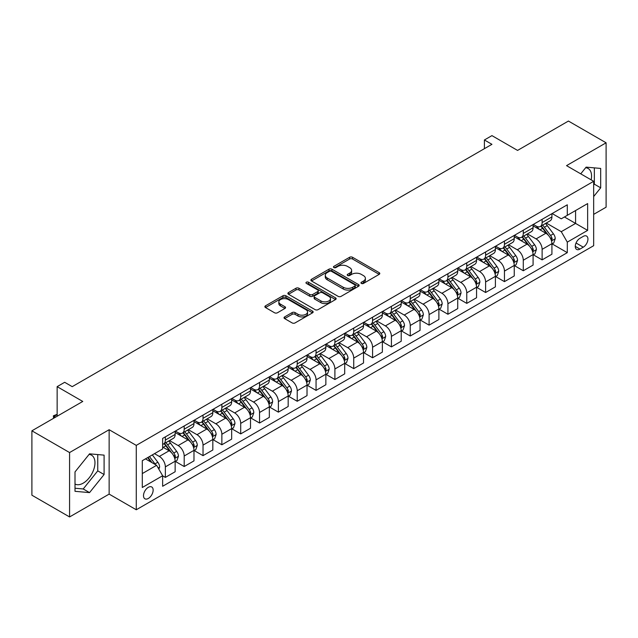 <?xml version="1.0" encoding="UTF-8"?>
<svg xmlns="http://www.w3.org/2000/svg" width="638" height="638" viewBox="0 0 638 638"><rect width="100%" height="100%" fill="white"/><g stroke="black" fill="none" stroke-linecap="round" stroke-linejoin="round"><path stroke-width="0.96" d="M361.395 283.439A1.467 0.845 0 0 0 363.461 283.439L379.179 274.364A2.089 1.204 0 0 0 379.793 273.511A2.089 1.204 0 0 0 379.179 272.657L352.551 257.281A2.089 1.204 0 0 0 349.592 257.281L333.873 266.357A1.467 0.845 0 0 0 333.451 266.955A1.467 0.845 0 0 0 333.873 267.553A1.467 0.845 0 0 0 335.947 267.553L337.981 266.381A6.691 3.868 0 0 1 347.447 266.381L349.672 267.657A6.691 3.868 0 0 1 351.626 270.392A6.691 3.868 0 0 1 349.672 273.128L347.63 274.3A1.467 0.845 0 0 0 347.208 274.898A1.467 0.845 0 0 0 347.63 275.496A1.467 0.845 0 0 0 349.704 275.496L351.737 274.324A6.691 3.868 0 0 1 361.204 274.324L363.429 275.6A6.691 3.868 0 0 1 365.383 278.335A6.691 3.868 0 0 1 363.429 281.071L361.395 282.243A1.467 0.845 0 0 0 360.964 282.841A1.467 0.845 0 0 0 361.395 283.439L361.395 282.243M75.005 484.027A16.628 9.602 120 0 0 83.219 483.149A16.628 9.602 120 0 0 94.073 468.499A16.628 9.602 120 0 0 91.529 455.173A16.628 9.602 120 0 0 89.073 454.423M148.319 498.461A6.819 3.94 120 0 0 152.777 492.448A6.819 3.94 120 0 0 151.732 486.985A6.819 3.94 120 0 0 148.319 487.32A6.819 3.94 120 0 0 143.869 493.334A6.819 3.94 120 0 0 144.914 498.796A6.819 3.94 120 0 0 148.319 498.461M585.66 167.722A16.628 9.602 -60 0 1 588.116 168.472A16.628 9.602 -60 0 1 591.155 179.852M284.652 316.895A2.089 1.204 0 0 0 284.038 317.748A2.089 1.204 0 0 0 284.652 318.601L292.124 322.916A2.089 1.204 0 0 0 295.083 322.916L312.54 312.835A2.089 1.204 0 0 0 313.146 311.982A2.089 1.204 0 0 0 312.54 311.129L285.912 295.761A2.089 1.204 0 0 0 282.953 295.761L265.496 305.833A2.089 1.204 0 0 0 264.882 306.687A2.089 1.204 0 0 0 265.496 307.54L274.515 312.756A2.089 1.204 0 0 0 277.474 312.756L284.947 308.441A2.089 1.204 0 0 0 285.561 307.588A2.089 1.204 0 0 0 284.947 306.734L280.473 304.151A5.598 3.23 0 0 1 278.838 301.862A5.598 3.23 0 0 1 282.291 298.879A5.598 3.23 0 0 1 288.384 299.581L305.921 309.701A5.598 3.23 0 0 1 307.556 311.982A5.598 3.23 0 0 1 304.103 314.973A5.598 3.23 0 0 1 298.002 314.271L295.083 312.58A2.089 1.204 0 0 0 292.124 312.58L284.652 316.895L284.652 318.601L292.124 314.327L292.124 312.58M593.667 214.368L606.1 207.191L606.1 142.8L568.426 121.053L517.562 150.416L491.938 135.623L484.401 139.977L491.938 144.324L72.214 386.652L64.677 382.298L57.141 386.652L57.141 416.231M69.574 452.557L69.574 516.947L109.138 494.107L109.138 429.717L69.574 452.557L31.9 430.81L82.765 401.446L57.141 386.652M109.138 429.717L136.269 445.38L593.667 181.304L593.667 245.694L136.269 509.77L136.269 445.38M606.1 142.8L566.536 165.641L593.667 181.304M338.132 296.359A2.089 1.204 0 0 0 341.091 296.359L358.54 286.279A2.089 1.204 0 0 0 359.154 285.425A2.089 1.204 0 0 0 358.54 284.572L331.919 269.196A2.089 1.204 0 0 0 328.961 269.196L311.504 279.277A2.089 1.204 0 0 0 310.889 280.13A2.089 1.204 0 0 0 311.504 280.983L338.132 296.359M306.982 283.75A1.467 0.845 0 0 1 308.473 283.958L308.473 282.219L335.54 297.85A2.089 1.204 0 0 1 336.154 298.704A2.089 1.204 0 0 1 335.54 299.557L318.083 309.637A2.089 1.204 0 0 1 315.124 309.637L288.496 294.262L288.496 292.555A2.089 1.204 0 0 0 287.89 293.408A2.089 1.204 0 0 0 288.496 294.262M288.496 292.555L295.968 288.24A2.089 1.204 0 0 1 298.927 288.24L309.725 294.477A2.089 1.204 0 0 0 312.684 294.477L317.644 291.614A2.089 1.204 0 0 0 318.25 290.761A2.089 1.204 0 0 0 317.644 289.907L306.399 283.416A1.467 0.845 0 0 1 305.969 282.817A1.467 0.845 0 0 1 306.87 282.036A1.467 0.845 0 0 1 308.473 282.219M69.574 516.947L31.9 495.2L31.9 430.81M583.268 236.387L579.95 238.301A6.603 3.812 120 0 0 575.635 244.123A6.603 3.812 120 0 0 576.648 249.418A6.603 3.812 120 0 0 579.95 249.091L583.268 247.169A6.603 3.812 120 0 0 587.582 241.347A6.603 3.812 120 0 0 586.569 236.06A6.603 3.812 120 0 0 583.268 236.387M552.149 213.547L561.265 218.81L567.294 215.325L567.294 204.798L162.642 438.426L162.642 448.953L142.298 460.7L142.298 487.496L162.642 475.749L162.642 486.276L567.294 252.656L567.294 242.129L561.265 231.682L546.28 223.037M567.294 215.325L587.638 203.578L587.638 230.382L567.294 242.129M109.138 494.107L136.269 509.77M484.401 139.977L484.401 148.678M564.431 216.976L575.58 223.42L575.58 210.54L587.638 203.578M561.265 231.682L575.58 223.42L587.638 230.382M142.298 473.571L156.613 465.309L145.456 458.874M162.642 475.836L165.354 477.407L165.354 466.872A8.525 4.921 -120 0 0 159.325 456.433L154.5 453.65M165.354 477.407L175.147 471.745L175.147 461.218A8.525 4.921 -120 0 0 169.118 450.779L162.642 447.039M175.378 461.434L184.191 466.53L184.191 456.003A8.525 4.921 -120 0 0 178.161 445.555L169.509 440.563M184.191 466.53L193.984 460.875L193.984 450.34A8.525 4.921 -120 0 0 187.963 439.901L175.147 432.508M194.215 450.564L203.028 455.652L203.028 445.125A8.525 4.921 -120 0 0 196.998 434.677L188.346 429.685M203.028 455.652L212.829 449.997L212.829 439.47A8.525 4.921 -120 0 0 206.8 429.023L193.984 421.63M213.052 439.686L221.864 444.774L221.864 434.247A8.525 4.921 -120 0 0 215.843 423.807L207.183 418.807M221.864 444.774L231.666 439.119L231.666 428.592A8.525 4.921 -120 0 0 225.637 418.145L212.829 410.752M231.889 428.808L240.709 433.896L240.709 423.369A8.525 4.921 -120 0 0 234.68 412.93L226.019 407.929M240.709 433.896L250.503 428.242L250.503 417.715A8.525 4.921 -120 0 0 244.474 407.275L231.666 399.874M250.726 417.93L259.546 423.018L259.546 412.491A8.525 4.921 -120 0 0 253.517 402.052L244.864 397.051M259.546 423.018L269.34 417.364L269.34 406.837A8.525 4.921 -120 0 0 263.311 396.397L250.503 388.997M269.571 407.052L278.383 412.148L278.383 401.613A8.525 4.921 -120 0 0 272.354 391.174L263.701 386.181M278.383 412.148L288.177 406.494L288.177 395.959A8.525 4.921 -120 0 0 282.156 385.519L269.34 378.127M288.408 396.182L297.22 401.27L297.22 390.743A8.525 4.921 -120 0 0 291.191 380.296L282.538 375.303M297.22 401.27L307.022 395.616L307.022 385.089A8.525 4.921 -120 0 0 300.992 374.642L288.177 367.249M307.245 385.304L316.057 390.392L316.057 379.865A8.525 4.921 -120 0 0 310.036 369.426L301.375 364.426M316.057 390.392L325.858 384.738L325.858 374.211A8.525 4.921 -120 0 0 319.829 363.764L307.022 356.371M326.082 374.426L334.902 379.514L334.902 368.987A8.525 4.921 -120 0 0 328.873 358.548L320.212 353.548M334.902 379.514L344.695 373.86L344.695 363.333A8.525 4.921 -120 0 0 338.666 352.894L325.858 345.493M344.919 363.548L353.739 368.636L353.739 358.109A8.525 4.921 -120 0 0 347.71 347.67L339.057 342.67M353.739 368.636L363.532 362.982L363.532 352.455A8.525 4.921 -120 0 0 357.503 342.016L344.695 334.615M363.764 352.67L372.576 357.766L372.576 347.231A8.525 4.921 -120 0 0 366.547 336.792L357.894 331.8M372.576 357.766L382.369 352.104L382.369 341.577A8.525 4.921 -120 0 0 376.348 331.138L363.532 323.745M382.601 341.801L391.413 346.889L391.413 336.362A8.525 4.921 -120 0 0 385.384 325.914L376.731 320.922M391.413 346.889L401.214 341.234L401.214 330.699A8.525 4.921 -120 0 0 395.185 320.26L382.369 312.867M401.438 330.923L410.258 336.011L410.258 325.484A8.525 4.921 -120 0 0 404.229 315.044L395.568 310.044M410.258 336.011L420.051 330.356L420.051 319.829A8.525 4.921 -120 0 0 414.022 309.382L401.214 301.989M420.275 320.045L429.095 325.133L429.095 314.606A8.525 4.921 -120 0 0 423.066 304.166L414.405 299.166M429.095 325.133L438.888 319.478L438.888 308.951A8.525 4.921 -120 0 0 432.859 298.512L420.051 291.111M439.111 309.167L447.932 314.255L447.932 303.728A8.525 4.921 -120 0 0 441.903 293.289L433.25 288.288M447.932 314.255L457.725 308.601L457.725 298.074A8.525 4.921 -120 0 0 451.696 287.634L438.888 280.234M457.956 298.289L466.769 303.385L466.769 292.85A8.525 4.921 -120 0 0 460.74 282.411L452.087 277.418M466.769 303.385L476.562 297.723L476.562 287.196A8.525 4.921 -120 0 0 470.541 276.756L457.725 269.364M476.793 287.419L485.606 292.507L485.606 281.98A8.525 4.921 -120 0 0 479.577 271.533L470.924 266.54M485.606 292.507L495.407 286.853L495.407 276.318A8.525 4.921 -120 0 0 489.378 265.879L476.562 258.486M495.63 276.541L504.451 281.629L504.451 271.102A8.525 4.921 -120 0 0 498.422 260.663L489.761 255.663M504.451 281.629L514.244 275.975L514.244 265.448A8.525 4.921 -120 0 0 508.215 255.001L495.407 247.608M514.467 265.663L523.288 270.751L523.288 260.224A8.525 4.921 -120 0 0 517.259 249.785L508.606 244.785M523.288 270.751L533.081 265.097L533.081 254.57A8.525 4.921 -120 0 0 527.052 244.131L514.244 236.73M533.304 254.785L542.125 259.873L542.125 249.346A8.525 4.921 -120 0 0 536.095 238.907L527.443 233.907M542.125 259.873L551.918 254.219L551.918 243.692A8.525 4.921 -120 0 0 545.889 233.253L533.081 225.852M533.304 224.416L536.095 226.027A8.525 4.921 -120 0 0 540.362 226.45A8.525 4.921 -120 0 0 542.125 222.55L542.125 219.328M514.467 235.294L517.259 236.905A8.525 4.921 -120 0 0 521.517 237.328A8.525 4.921 -120 0 0 523.288 233.428L523.288 230.206M495.63 246.172L498.422 247.783A8.525 4.921 -120 0 0 502.68 248.206A8.525 4.921 -120 0 0 504.451 244.298L504.451 241.084M476.793 257.05L479.577 258.661A8.525 4.921 -120 0 0 483.843 259.084A8.525 4.921 -120 0 0 485.606 255.176L485.606 251.954M457.956 267.928L460.74 269.531A8.525 4.921 -120 0 0 465.006 269.954A8.525 4.921 -120 0 0 466.769 266.054L466.769 262.832M439.111 278.798L441.903 280.409A8.525 4.921 -120 0 0 446.169 280.832A8.525 4.921 -120 0 0 447.932 276.932L447.932 273.71M420.275 289.676L423.066 291.287A8.525 4.921 -120 0 0 427.324 291.71A8.525 4.921 -120 0 0 429.095 287.81L429.095 284.588M401.438 300.554L404.229 302.165A8.525 4.921 -120 0 0 408.487 302.587A8.525 4.921 -120 0 0 410.258 298.68L410.258 295.466M382.601 311.432L385.384 313.043A8.525 4.921 -120 0 0 389.651 313.465A8.525 4.921 -120 0 0 391.413 309.558L391.413 306.336M363.764 322.31L366.547 323.913A8.525 4.921 -120 0 0 370.814 324.335A8.525 4.921 -120 0 0 372.576 320.435L372.576 317.214M344.919 333.18L347.71 334.791A8.525 4.921 -120 0 0 351.977 335.213A8.525 4.921 -120 0 0 353.739 331.313L353.739 328.091M326.082 344.057L328.873 345.668A8.525 4.921 -120 0 0 333.132 346.091A8.525 4.921 -120 0 0 334.902 342.191L334.902 338.969M307.245 354.935L310.036 356.546A8.525 4.921 -120 0 0 314.295 356.969A8.525 4.921 -120 0 0 316.057 353.061L316.057 349.847M288.408 365.813L291.191 367.424A8.525 4.921 -120 0 0 295.458 367.847A8.525 4.921 -120 0 0 297.22 363.939L297.22 360.725M269.571 376.691L272.354 378.294A8.525 4.921 -120 0 0 276.621 378.717A8.525 4.921 -120 0 0 278.383 374.817L278.383 371.595M250.726 387.561L253.517 389.172A8.525 4.921 -120 0 0 257.776 389.595A8.525 4.921 -120 0 0 259.546 385.695L259.546 382.473M231.889 398.439L234.68 400.05A8.525 4.921 -120 0 0 238.939 400.473A8.525 4.921 -120 0 0 240.709 396.573L240.709 393.351M213.052 409.317L215.843 410.928A8.525 4.921 -120 0 0 220.102 411.35A8.525 4.921 -120 0 0 221.864 407.443L221.864 404.229M194.215 420.195L196.998 421.806A8.525 4.921 -120 0 0 201.265 422.228A8.525 4.921 -120 0 0 203.028 418.321L203.028 415.107M175.378 431.073L178.161 432.676A8.525 4.921 -120 0 0 182.428 433.098A8.525 4.921 -120 0 0 184.191 429.199L184.191 425.977M552.149 243.907L567.294 252.656M540.362 226.45L550.155 220.796A8.525 4.921 -120 0 0 551.918 216.896L551.918 213.674M521.517 237.328L531.318 231.674A8.525 4.921 -120 0 0 533.081 227.766L533.081 224.552M502.68 248.206L512.474 242.552A8.525 4.921 -120 0 0 514.244 238.644L514.244 235.422M483.843 259.084L493.637 253.422A8.525 4.921 -120 0 0 495.407 249.522L495.407 246.3M465.006 269.954L474.8 264.299A8.525 4.921 -120 0 0 476.562 260.4L476.562 257.178M446.169 280.832L455.963 275.177A8.525 4.921 -120 0 0 457.725 271.278L457.725 268.056M427.324 291.71L437.126 286.055A8.525 4.921 -120 0 0 438.888 282.148L438.888 278.934M408.487 302.587L418.281 296.933A8.525 4.921 -120 0 0 420.051 293.025L420.051 289.811M389.651 313.465L399.444 307.803A8.525 4.921 -120 0 0 401.214 303.903L401.214 300.681M370.814 324.335L380.607 318.681A8.525 4.921 -120 0 0 382.369 314.781L382.369 311.559M351.977 335.213L361.77 329.559A8.525 4.921 -120 0 0 363.532 325.659L363.532 322.437M333.132 346.091L342.933 340.437A8.525 4.921 -120 0 0 344.695 336.529L344.695 333.315M314.295 356.969L324.088 351.315A8.525 4.921 -120 0 0 325.858 347.407L325.858 344.193M295.458 367.847L305.251 362.185A8.525 4.921 -120 0 0 307.022 358.285L307.022 355.063M276.621 378.717L286.414 373.063A8.525 4.921 -120 0 0 288.177 369.163L288.177 365.941M257.776 389.595L267.577 383.94A8.525 4.921 -120 0 0 269.34 380.041L269.34 376.819M238.939 400.473L248.74 394.818A8.525 4.921 -120 0 0 250.503 390.911L250.503 387.697M220.102 411.35L229.895 405.696A8.525 4.921 -120 0 0 231.666 401.788L231.666 398.575M201.265 422.228L211.058 416.566A8.525 4.921 -120 0 0 212.829 412.666L212.829 409.444M182.428 433.098L192.221 427.444A8.525 4.921 -120 0 0 193.984 423.544L193.984 420.322M162.642 444.319A8.525 4.921 -120 0 0 163.583 443.976L173.384 438.322A8.525 4.921 -120 0 0 175.147 434.422L175.147 431.2M163.583 443.976A8.525 4.921 -120 0 0 165.354 440.076L165.354 436.855M156.613 465.309L162.642 475.749M593.667 196.544L600.677 187.827L600.677 168.432L586.131 167.132L580.74 173.839M75.005 491.316L89.543 492.616L104.09 474.528L104.09 455.133L89.543 453.833L75.005 471.929L75.005 491.316M593.667 185.012L594.345 184.167L594.345 167.866M594.345 184.167L600.677 187.827M75.005 488.23L83.219 488.963L97.758 470.868L97.758 454.567M97.758 470.868L104.09 474.528M83.219 488.963L89.543 492.616M361.977 283.647L363.429 282.809A6.691 3.868 0 0 0 365.383 280.074L365.383 278.335M351.626 270.392L351.626 272.131A6.691 3.868 0 0 1 349.672 274.866L348.22 275.704M379.179 272.657L379.179 274.364L352.551 259.02A2.089 1.204 0 0 0 349.592 259.02L334.464 267.761M358.516 286.295L331.919 270.935A2.089 1.204 0 0 0 328.961 270.935L311.527 280.999M354.848 286.023A1.467 0.845 0 0 0 355.278 285.425A1.467 0.845 0 0 0 354.848 284.827L331.473 271.333A1.467 0.845 0 0 0 329.399 271.333L327.254 272.57A6.691 3.868 0 0 0 325.292 275.305A6.691 3.868 0 0 0 327.254 278.032L343.236 287.26A6.691 3.868 0 0 0 352.702 287.26L354.848 286.023L354.848 287.762A1.467 0.845 0 0 0 355.278 287.164L355.278 285.425M325.292 275.305L325.292 277.044A6.691 3.868 0 0 0 327.254 279.779L327.254 278.032M354.848 287.762L352.702 288.998A6.691 3.868 0 0 1 343.236 288.998L327.254 279.779M288.528 294.277L295.968 289.979L295.968 288.24M318.25 290.761L318.25 292.499A2.089 1.204 0 0 1 317.644 293.352L312.684 296.215A2.089 1.204 0 0 1 309.725 296.215L298.927 289.979A2.089 1.204 0 0 0 295.968 289.979M308.473 283.958L335.516 299.573M320.93 300.945A5.598 3.23 0 0 0 327.031 301.646A5.598 3.23 0 0 0 330.484 298.664A5.598 3.23 0 0 0 328.849 296.375L322.668 292.81A2.089 1.204 0 0 0 319.71 292.81L314.757 295.673A2.089 1.204 0 0 0 314.143 296.526A2.089 1.204 0 0 0 314.757 297.38L320.93 300.945L320.93 302.683A5.598 3.23 0 0 0 327.031 303.385A5.598 3.23 0 0 0 330.484 300.402L330.484 298.664M314.143 296.526L314.143 298.265A2.089 1.204 0 0 0 314.757 299.118L314.757 297.38M320.93 302.683L314.757 299.118M307.556 311.982L307.556 313.729A5.598 3.23 0 0 1 304.103 316.711A5.598 3.23 0 0 1 298.002 316.009L295.083 314.327A2.089 1.204 0 0 0 292.124 314.327M278.838 301.862L278.838 303.6A5.598 3.23 0 0 0 280.473 305.889L280.473 304.151M284.923 308.457L280.473 305.889M312.508 312.851L285.912 297.499A2.089 1.204 0 0 0 282.953 297.499L265.52 307.556M551.918 244.043L553.728 242.998L555.235 238.644A5.646 3.262 -120 0 0 553.433 233.835L547.276 225.613A16.301 9.411 -120 0 0 545.498 223.483M539.373 229.489A16.301 9.411 -120 0 0 536.032 225.996M551.407 240.582L552.189 238.883A5.646 3.262 -120 0 0 550.57 235.486L544.413 227.272A16.301 9.411 -120 0 0 542.635 225.142M541.112 226.011A13.534 7.816 60 0 1 543.337 228.54L548.544 235.494M540.825 226.179A16.301 9.411 60 0 1 542.603 228.316L546.694 233.779M533.081 254.913L534.891 253.876L536.399 249.522A5.646 3.262 -120 0 0 534.596 244.713L528.439 236.491A16.301 9.411 -120 0 0 526.661 234.361M520.536 240.366A16.301 9.411 -120 0 0 517.195 236.865M532.57 251.46L533.344 249.761A5.646 3.262 -120 0 0 531.733 246.364L525.576 238.141A16.301 9.411 -120 0 0 523.79 236.012M522.275 236.889A13.534 7.816 60 0 1 524.5 239.417L529.707 246.372M521.988 237.057A16.301 9.411 60 0 1 523.766 239.186L527.857 244.657M514.244 265.791L516.054 264.746L517.562 260.4A5.646 3.262 -120 0 0 515.759 255.591L509.595 247.369A16.301 9.411 -120 0 0 507.816 245.239M501.691 251.236A16.301 9.411 -120 0 0 498.358 247.743M513.726 262.338L514.507 260.639A5.646 3.262 -120 0 0 512.888 257.242L506.731 249.019A16.301 9.411 -120 0 0 504.953 246.89M503.438 247.767A13.534 7.816 60 0 1 505.663 250.295L510.871 257.25M503.143 247.935A16.301 9.411 60 0 1 504.929 250.064L509.02 255.527M495.407 276.669L497.209 275.624L498.717 271.278A5.646 3.262 -120 0 0 496.914 266.469L490.758 258.246A16.301 9.411 -120 0 0 488.979 256.117M482.854 262.114A16.301 9.411 -120 0 0 479.521 258.621M494.889 273.208L495.67 271.517A5.646 3.262 -120 0 0 494.051 268.119L487.895 259.897A16.301 9.411 -120 0 0 486.116 257.768M484.601 258.645A13.534 7.816 60 0 1 486.818 261.165L492.034 268.127M484.306 258.813A16.301 9.411 60 0 1 486.084 260.942L490.183 266.405M476.562 287.547L478.372 286.502L479.88 282.148A5.646 3.262 -120 0 0 478.077 277.339L471.921 269.124A16.301 9.411 -120 0 0 470.142 266.987M464.017 272.992A16.301 9.411 -120 0 0 460.676 269.499M476.052 284.085L476.833 282.395A5.646 3.262 -120 0 0 475.214 278.997L469.058 270.775A16.301 9.411 -120 0 0 467.279 268.646M465.764 269.523A13.534 7.816 60 0 1 467.981 272.043L473.197 279.005M465.469 269.691A16.301 9.411 60 0 1 467.247 271.82L471.346 277.283M457.725 298.424L459.535 297.38L461.043 293.025A5.646 3.262 -120 0 0 459.24 288.216L453.084 279.994A16.301 9.411 -120 0 0 451.305 277.865M445.18 283.87A16.301 9.411 -120 0 0 441.839 280.377M457.215 294.963L457.996 293.265A5.646 3.262 -120 0 0 456.377 289.867L450.221 281.653A16.301 9.411 -120 0 0 448.442 279.524M446.919 280.393A13.534 7.816 60 0 1 449.144 282.921L454.352 289.875M446.632 280.56A16.301 9.411 60 0 1 448.41 282.698L452.501 288.161M438.888 309.302L440.699 308.258L442.206 303.903A5.646 3.262 -120 0 0 440.403 299.094L434.247 290.872A16.301 9.411 -120 0 0 432.46 288.743M426.344 294.748A16.301 9.411 -120 0 0 423.002 291.255M438.378 305.841L439.151 304.143A5.646 3.262 -120 0 0 437.54 300.745L431.384 292.531A16.301 9.411 -120 0 0 429.597 290.394M428.082 291.271A13.534 7.816 60 0 1 430.307 293.799L435.515 300.753M427.795 291.438A16.301 9.411 60 0 1 429.573 293.568L433.665 299.039M420.051 320.172L421.862 319.128L423.369 314.781A5.646 3.262 -120 0 0 421.566 309.972L415.402 301.75A16.301 9.411 -120 0 0 413.623 299.621M407.499 305.618A16.301 9.411 -120 0 0 404.165 302.125M419.533 316.719L420.314 315.02A5.646 3.262 -120 0 0 418.695 311.623L412.539 303.401A16.301 9.411 -120 0 0 410.76 301.272M409.245 302.149A13.534 7.816 60 0 1 411.47 304.677L416.678 311.631M408.95 302.316A16.301 9.411 60 0 1 410.736 304.446L414.828 309.909M401.214 331.05L403.017 330.005L404.524 325.659A5.646 3.262 -120 0 0 402.722 320.85L396.565 312.628A16.301 9.411 -120 0 0 394.786 310.499M388.662 316.496A16.301 9.411 -120 0 0 385.328 313.003M400.696 327.589L401.477 325.898A5.646 3.262 -120 0 0 399.859 322.501L393.702 314.279A16.301 9.411 -120 0 0 391.923 312.149M390.408 313.027A13.534 7.816 60 0 1 392.625 315.555L397.841 322.509M390.113 313.194A16.301 9.411 60 0 1 391.891 315.324L395.991 320.786M382.369 341.928L384.18 340.883L385.687 336.529A5.646 3.262 -120 0 0 383.885 331.72L377.728 323.506A16.301 9.411 -120 0 0 375.949 321.369M369.825 327.374A16.301 9.411 -120 0 0 366.483 323.881M381.859 338.467L382.64 336.776A5.646 3.262 -120 0 0 381.022 333.379L374.865 325.157A16.301 9.411 -120 0 0 373.086 323.027M371.571 323.905A13.534 7.816 60 0 1 373.788 326.425L379.004 333.387M371.276 324.072A16.301 9.411 60 0 1 373.055 326.201L377.146 331.664M363.532 352.806L365.343 351.761L366.85 347.407A5.646 3.262 -120 0 0 365.048 342.598L358.891 334.376A16.301 9.411 -120 0 0 357.113 332.246M350.988 338.252A16.301 9.411 -120 0 0 347.646 334.759M363.022 349.345L363.804 347.646A5.646 3.262 -120 0 0 362.185 344.249L356.028 336.035A16.301 9.411 -120 0 0 354.25 333.905M352.726 334.775A13.534 7.816 60 0 1 354.951 337.303L360.159 344.257M352.439 334.942A16.301 9.411 60 0 1 354.218 337.079L358.309 342.542M344.695 363.684L346.506 362.639L348.013 358.285A5.646 3.262 -120 0 0 346.211 353.476L340.054 345.254A16.301 9.411 -120 0 0 338.268 343.124M332.151 349.13A16.301 9.411 -120 0 0 328.809 345.636M344.185 360.223L344.959 358.524A5.646 3.262 -120 0 0 343.348 355.127L337.191 346.912A16.301 9.411 -120 0 0 335.405 344.775M333.889 345.652A13.534 7.816 60 0 1 336.114 348.181L341.322 355.135M333.602 345.82A16.301 9.411 60 0 1 335.381 347.949L339.472 353.42M325.858 374.554L327.669 373.509L329.176 369.163A5.646 3.262 -120 0 0 327.374 364.354L321.209 356.132A16.301 9.411 -120 0 0 319.431 354.002M313.306 359.999A16.301 9.411 -120 0 0 309.972 356.506M325.34 371.101L326.122 369.402A5.646 3.262 -120 0 0 324.503 366.005L318.346 357.782A16.301 9.411 -120 0 0 316.568 355.653M315.052 356.53A13.534 7.816 60 0 1 317.277 359.058L322.485 366.013M314.757 356.698A16.301 9.411 60 0 1 316.544 358.827L320.635 364.298M307.022 385.432L308.824 384.387L310.331 380.041A5.646 3.262 -120 0 0 308.529 375.232L302.372 367.01A16.301 9.411 -120 0 0 300.594 364.88M294.469 370.877A16.301 9.411 -120 0 0 291.135 367.384M306.503 381.971L307.285 380.28A5.646 3.262 -120 0 0 305.666 376.883L299.509 368.66A16.301 9.411 -120 0 0 297.731 366.531M296.215 367.408A13.534 7.816 60 0 1 298.432 369.936L303.648 376.891M295.92 367.576A16.301 9.411 60 0 1 297.699 369.705L301.798 375.168M288.177 396.31L289.987 395.265L291.494 390.911A5.646 3.262 -120 0 0 289.692 386.102L283.535 377.887A16.301 9.411 -120 0 0 281.757 375.75M275.632 381.755A16.301 9.411 -120 0 0 272.29 378.262M287.666 392.849L288.448 391.158A5.646 3.262 -120 0 0 286.829 387.76L280.672 379.538A16.301 9.411 -120 0 0 278.894 377.409M277.378 378.286A13.534 7.816 60 0 1 279.596 380.806L284.811 387.768M277.083 378.454A16.301 9.411 60 0 1 278.862 380.583L282.953 386.046M269.34 407.188L271.15 406.143L272.657 401.788A5.646 3.262 -120 0 0 270.855 396.98L264.698 388.757A16.301 9.411 -120 0 0 262.92 386.628M256.795 392.633A16.301 9.411 -120 0 0 253.453 389.14M268.829 403.726L269.611 402.028A5.646 3.262 -120 0 0 267.992 398.638L261.835 390.416A16.301 9.411 -120 0 0 260.057 388.287M258.534 389.156A13.534 7.816 60 0 1 260.759 391.684L265.966 398.638M258.246 389.332A16.301 9.411 60 0 1 260.025 391.461L264.116 396.924M250.503 418.065L252.313 417.021L253.82 412.666A5.646 3.262 -120 0 0 252.018 407.857L245.861 399.635A16.301 9.411 -120 0 0 244.075 397.506M237.958 403.511A16.301 9.411 -120 0 0 234.617 400.018M249.984 414.604L250.766 412.906A5.646 3.262 -120 0 0 249.155 409.508L242.99 401.294A16.301 9.411 -120 0 0 241.212 399.157M239.697 400.034A13.534 7.816 60 0 1 241.922 402.562L247.129 409.516M239.409 400.201A16.301 9.411 60 0 1 241.188 402.331L245.279 407.802M231.666 428.935L233.476 427.891L234.975 423.544A5.646 3.262 -120 0 0 233.173 418.735L227.016 410.513A16.301 9.411 -120 0 0 225.238 408.384M219.113 414.381A16.301 9.411 -120 0 0 215.78 410.888M231.147 425.482L231.929 423.784A5.646 3.262 -120 0 0 230.31 420.386L224.153 412.164A16.301 9.411 -120 0 0 222.375 410.035M220.86 410.912A13.534 7.816 60 0 1 223.085 413.44L228.292 420.394M220.565 411.079A16.301 9.411 60 0 1 222.351 413.209L226.442 418.68M212.829 439.813L214.631 438.769L216.138 434.422A5.646 3.262 -120 0 0 214.336 429.613L208.179 421.391A16.301 9.411 -120 0 0 206.401 419.262M200.276 425.259A16.301 9.411 -120 0 0 196.943 421.766M212.31 436.352L213.092 434.661A5.646 3.262 -120 0 0 211.473 431.264L205.316 423.042A16.301 9.411 -120 0 0 203.538 420.913M202.023 421.79A13.534 7.816 60 0 1 204.24 424.318L209.455 431.272M201.728 421.957A16.301 9.411 60 0 1 203.506 424.087L207.605 429.549M193.984 450.691L195.794 449.646L197.302 445.292A5.646 3.262 -120 0 0 195.499 440.483L189.342 432.269A16.301 9.411 -120 0 0 187.564 430.14M181.439 436.137A16.301 9.411 -120 0 0 178.098 432.644M193.474 447.23L194.255 445.539A5.646 3.262 -120 0 0 192.636 442.142L186.479 433.92A16.301 9.411 -120 0 0 184.701 431.79M183.186 432.668A13.534 7.816 60 0 1 185.403 435.188L190.618 442.15M182.891 432.835A16.301 9.411 60 0 1 184.669 434.964L188.76 440.427M175.147 461.569L176.957 460.524L178.465 456.17A5.646 3.262 -120 0 0 176.662 451.361L170.506 443.139A16.301 9.411 -120 0 0 168.727 441.01M174.637 458.108L175.418 456.417A5.646 3.262 -120 0 0 173.799 453.02L167.642 444.798A16.301 9.411 -120 0 0 165.864 442.668M164.341 443.538A13.534 7.816 60 0 1 166.566 446.066L171.774 453.02M164.054 443.713A16.301 9.411 60 0 1 165.832 445.842L169.923 451.305M158.87 469.225L159.628 467.048A5.646 3.262 -120 0 0 157.825 462.239L152.33 454.902M155.473 464.647A5.646 3.262 -120 0 0 154.962 463.89L149.467 456.561M148.048 457.374L151.996 462.646M147.657 457.598L151.007 462.071M57.141 414.58L54.206 416.279L55.634 417.108M53.576 418.297L53.377 415.801L57.141 414.325M53.377 415.801L54.206 416.279L54.206 417.93M159.325 456.433L169.118 450.779M178.161 445.555L187.963 439.901M196.998 434.677L206.8 429.023M215.843 423.807L225.637 418.145M234.68 412.93L244.474 407.275M253.517 402.052L263.311 396.397M272.354 391.174L282.156 385.519M291.191 380.296L300.992 374.642M310.036 369.426L319.829 363.764M328.873 358.548L338.666 352.894M347.71 347.67L357.503 342.016M366.547 336.792L376.348 331.138M385.384 325.914L395.185 320.26M404.229 315.044L414.022 309.382M423.066 304.166L432.859 298.512M441.903 293.289L451.696 287.634M460.74 282.411L470.541 276.756M479.577 271.533L489.378 265.879M498.422 260.663L508.215 255.001M517.259 249.785L527.052 244.131M536.095 238.907L545.889 233.253M542.125 222.55L551.918 216.896M542.125 249.346L551.918 243.692M523.288 260.224L533.081 254.57M523.288 233.428L533.081 227.766M504.451 271.102L514.244 265.448M504.451 244.298L514.244 238.644M485.606 281.98L495.407 276.318M485.606 255.176L495.407 249.522M466.769 292.85L476.562 287.196M466.769 266.054L476.562 260.4M447.932 303.728L457.725 298.074M447.932 276.932L457.725 271.278M429.095 314.606L438.888 308.951M429.095 287.81L438.888 282.148M410.258 325.484L420.051 319.829M410.258 298.68L420.051 293.025M391.413 336.362L401.214 330.699M391.413 309.558L401.214 303.903M372.576 347.231L382.369 341.577M372.576 320.435L382.369 314.781M353.739 358.109L363.532 352.455M353.739 331.313L363.532 325.659M334.902 368.987L344.695 363.333M334.902 342.191L344.695 336.529M316.057 379.865L325.858 374.211M316.057 353.061L325.858 347.407M297.22 390.743L307.022 385.089M297.22 363.939L307.022 358.285M278.383 401.613L288.177 395.959M278.383 374.817L288.177 369.163M259.546 412.491L269.34 406.837M259.546 385.695L269.34 380.041M240.709 423.369L250.503 417.715M240.709 396.573L250.503 390.911M221.864 434.247L231.666 428.592M221.864 407.443L231.666 401.788M203.028 445.125L212.829 439.47M203.028 418.321L212.829 412.666M184.191 456.003L193.984 450.34M184.191 429.199L193.984 423.544M165.354 466.872L175.147 461.218M165.354 440.076L175.147 434.422M576.042 242.998L583.268 247.169M575.277 246.388L579.95 249.091M363.429 282.809L363.429 281.071M347.63 275.496L347.63 274.3M349.672 274.866L349.672 273.128M333.873 267.553L333.873 266.357M349.592 259.02L349.592 257.281M352.551 259.02L352.551 257.281M311.504 280.983L311.504 279.277M328.961 270.935L328.961 269.196M331.919 270.935L331.919 269.196M358.54 286.279L358.54 284.572M343.236 288.998L343.236 287.26M352.702 288.998L352.702 287.26M298.927 289.979L298.927 288.24M309.725 296.215L309.725 294.477M312.684 296.215L312.684 294.477M317.644 293.352L317.644 291.614M335.54 299.557L335.54 297.85M295.083 314.327L295.083 312.58M298.002 316.009L298.002 314.271M284.947 308.441L284.947 306.734M265.496 307.54L265.496 305.833M282.953 297.499L282.953 295.761M285.912 297.499L285.912 295.761M312.54 312.835L312.54 311.129M551.495 240.893L555.196 238.756M544.413 227.272L547.276 225.613M539.971 229.832L542.603 228.316M550.57 235.486L553.433 233.835M550.123 237.695L552.189 238.883M532.658 251.771L536.359 249.633M525.576 238.141L528.439 236.491M521.134 240.709L523.766 239.186M531.733 246.364L534.596 244.713M531.287 248.573L533.344 249.761M513.821 262.641L517.522 260.503M506.731 249.019L509.595 247.369M502.297 251.587L504.929 250.064M512.888 257.242L515.759 255.591M512.442 259.451L514.507 260.639M494.984 273.519L498.685 271.381M487.895 259.897L490.758 258.246M483.452 262.465L486.084 260.942M494.051 268.119L496.914 266.469M493.605 270.321L495.67 271.517M476.147 284.396L479.848 282.259M469.058 270.775L471.921 269.124M464.616 273.335L467.247 271.82M475.214 278.997L478.077 277.339M474.768 281.199L476.833 282.395M457.302 295.274L461.003 293.137M450.221 281.653L453.084 279.994M445.779 284.213L448.41 282.698M456.377 289.867L459.24 288.216M455.931 292.076L457.996 293.265M438.465 306.152L442.166 304.015M431.384 292.531L434.247 290.872M426.942 295.091L429.573 293.568M437.54 300.745L440.403 299.094M437.094 302.954L439.151 304.143M419.629 317.022L423.329 314.893M412.539 303.401L415.402 301.75M408.105 305.969L410.736 304.446M418.695 311.623L421.566 309.972M418.249 313.832L420.314 315.02M400.792 327.9L404.492 325.763M393.702 314.279L396.565 312.628M389.26 316.847L391.891 315.324M399.859 322.501L402.722 320.85M399.412 324.702L401.477 325.898M381.955 338.778L385.647 336.641M374.865 325.157L377.728 323.506M370.423 327.717L373.055 326.201M381.022 333.379L383.885 331.72M380.575 335.58L382.64 336.776M363.11 349.656L366.81 347.519M356.028 336.035L358.891 334.376M351.586 338.595L354.218 337.079M362.185 344.249L365.048 342.598M361.738 346.458L363.804 347.646M344.273 360.534L347.973 358.397M337.191 346.912L340.054 345.254M332.749 349.472L335.381 347.949M343.348 355.127L346.211 353.476M342.901 357.336L344.959 358.524M325.436 371.404L329.136 369.274M318.346 357.782L321.209 356.132M313.912 360.35L316.544 358.827M324.503 366.005L327.374 364.354M324.056 368.214L326.122 369.402M306.599 382.282L310.299 380.144M299.509 368.66L302.372 367.01M295.067 371.228L297.699 369.705M305.666 376.883L308.529 375.232M305.219 379.084L307.285 380.28M287.762 393.16L291.454 391.022M280.672 379.538L283.535 377.887M276.23 382.098L278.862 380.583M286.829 387.76L289.692 386.102M286.382 389.962L288.448 391.158M268.917 404.037L272.617 401.9M261.835 390.416L264.698 388.757M257.393 392.976L260.025 391.461M267.992 398.638L270.855 396.98M267.545 400.839L269.611 402.028M250.08 414.915L253.78 412.778M242.99 401.294L245.861 399.635M238.556 403.854L241.188 402.331M249.155 409.508L252.018 407.857M248.708 411.717L250.766 412.906M231.243 425.785L234.944 423.656M224.153 412.164L227.016 410.513M219.711 414.732L222.351 413.209M230.31 420.386L233.173 418.735M229.863 422.595L231.929 423.784M212.406 436.663L216.107 434.526M205.316 423.042L208.179 421.391M200.874 425.61L203.506 424.087M211.473 431.264L214.336 429.613M211.026 433.465L213.092 434.661M193.569 447.541L197.262 445.404M186.479 433.92L189.342 432.269M182.037 436.48L184.669 434.964M192.636 442.142L195.499 440.483M192.19 444.343L194.255 445.539M174.724 458.419L178.425 456.282M167.642 444.798L170.506 443.139M163.2 447.358L165.832 445.842M173.799 453.02L176.662 451.361M173.353 455.221L175.418 456.417M158.16 467.981L159.588 467.16M154.962 463.89L157.825 462.239"/></g></svg>
